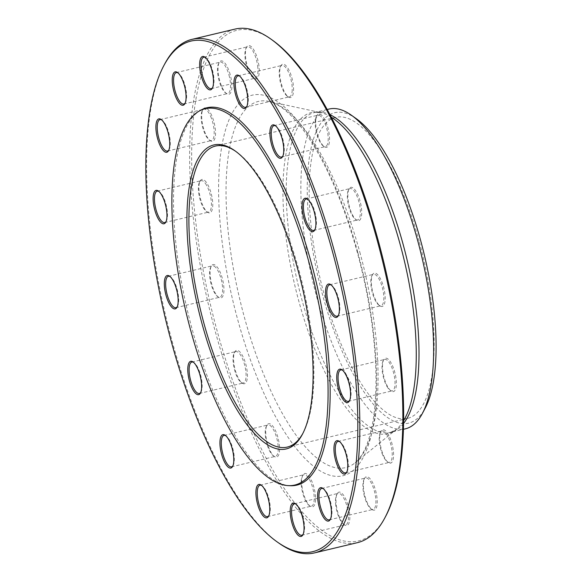 <?xml version="1.0" encoding="UTF-8"?>
<svg xmlns="http://www.w3.org/2000/svg" width="582" height="582" viewBox="0 0 582 582"><rect width="100%" height="100%" fill="white"/><g stroke="black" fill="none" stroke-linecap="round" stroke-linejoin="round"><path stroke-width="0.44" stroke-dasharray="2.91 2.18" d="M234.983 29.1A263.973 89.752 -103.4 0 0 208.938 306.699A263.973 89.752 -103.4 0 0 357.493 542.642M278.785 543.057A263.973 89.752 76.6 0 1 172.228 341.561A263.973 89.752 76.6 0 1 164.56 64.26M302.916 433.306A154.732 52.613 -103.4 0 0 303.36 432.484A154.732 52.613 -103.4 0 0 298.864 269.939A154.732 52.613 -103.4 0 0 236.408 151.829A154.732 52.613 -103.4 0 0 235.637 151.298M419.135 241.246A154.732 52.613 -103.4 0 0 335.749 117.375A154.732 52.613 -103.4 0 0 320.478 280.088A154.732 52.613 -103.4 0 0 407.56 418.385A154.732 52.613 -103.4 0 0 419.135 241.246M200.834 110.165A193.959 65.948 -103.4 0 0 187.695 311.763A193.959 65.948 -103.4 0 0 290.425 485.723M206.363 182.413A17.162 5.835 -103.4 0 0 200.062 181.082A17.162 5.835 -103.4 0 0 200.157 197.509A17.162 5.835 -103.4 0 0 207.49 212.204A17.162 5.835 -103.4 0 0 212.736 203.416A17.162 5.835 -103.4 0 0 206.363 182.413M214.874 264.926A17.162 5.835 -103.4 0 0 211.259 266.207A17.162 5.835 -103.4 0 0 211.346 282.634A17.162 5.835 -103.4 0 0 218.687 297.329A17.162 5.835 -103.4 0 0 223.684 285.456A17.162 5.835 -103.4 0 0 214.874 264.926M235.979 350.575A17.162 5.835 -103.4 0 0 234.721 351.986A17.162 5.835 -103.4 0 0 234.815 368.406A17.162 5.835 -103.4 0 0 242.148 383.109A17.162 5.835 -103.4 0 0 246.652 367.991A17.162 5.835 -103.4 0 0 235.979 350.575M266.469 426.322A17.162 5.835 -103.4 0 0 267.225 442.764A17.162 5.835 -103.4 0 0 274.311 456.47A17.162 5.835 -103.4 0 0 278.327 439.068A17.162 5.835 -103.4 0 0 266.891 425.347A17.162 5.835 -103.4 0 0 266.469 426.322M301.709 480.637A17.162 5.835 -103.4 0 0 310.279 506.253A17.162 5.835 -103.4 0 0 314.295 488.851A17.162 5.835 -103.4 0 0 302.858 475.13A17.162 5.835 -103.4 0 0 301.709 480.637M336.323 505.249A17.162 5.835 -103.4 0 0 344.573 524.877A17.162 5.835 -103.4 0 0 348.589 507.475A17.162 5.835 -103.4 0 0 337.153 493.762A17.162 5.835 -103.4 0 0 336.323 505.249M365.052 496.417A17.162 5.835 -103.4 0 0 371.978 509.512A17.162 5.835 -103.4 0 0 375.994 492.11A17.162 5.835 -103.4 0 0 364.55 478.389A17.162 5.835 -103.4 0 0 365.052 496.417M383.516 455.473A17.162 5.835 -103.4 0 0 388.31 462.486A17.162 5.835 -103.4 0 0 392.326 445.084A17.162 5.835 -103.4 0 0 380.89 431.371A17.162 5.835 -103.4 0 0 383.516 455.473M388.9 388.667A17.162 5.835 -103.4 0 0 391.097 390.973A17.162 5.835 -103.4 0 0 395.113 373.564A17.162 5.835 -103.4 0 0 383.669 359.851A17.162 5.835 -103.4 0 0 388.9 388.667M380.395 306.154A17.162 5.835 -103.4 0 0 383.771 287.828A17.162 5.835 -103.4 0 0 372.48 274.726A17.162 5.835 -103.4 0 0 372.567 291.153A17.162 5.835 -103.4 0 0 379.901 305.848A17.162 5.835 -103.4 0 0 380.395 306.154M359.29 220.505A17.162 5.835 -103.4 0 0 359.378 198.848A17.162 5.835 -103.4 0 0 349.011 188.954A17.162 5.835 -103.4 0 0 349.105 205.373A17.162 5.835 -103.4 0 0 356.439 220.069A17.162 5.835 -103.4 0 0 359.29 220.505M328.794 144.758A17.162 5.835 -103.4 0 0 326.116 122.475A17.162 5.835 -103.4 0 0 316.848 115.585A17.162 5.835 -103.4 0 0 316.935 132.012A17.162 5.835 -103.4 0 0 324.276 146.708A17.162 5.835 -103.4 0 0 328.794 144.758M293.554 90.443A17.162 5.835 -103.4 0 0 288.912 70A17.162 5.835 -103.4 0 0 280.88 65.802A17.162 5.835 -103.4 0 0 280.968 82.229A17.162 5.835 -103.4 0 0 288.308 96.925A17.162 5.835 -103.4 0 0 293.554 90.443M258.939 65.824A17.162 5.835 -103.4 0 0 253.294 49.099A17.162 5.835 -103.4 0 0 246.586 47.178A17.162 5.835 -103.4 0 0 246.673 63.598A17.162 5.835 -103.4 0 0 254.014 78.301A17.162 5.835 -103.4 0 0 258.939 65.824M211.753 115.6A17.162 5.835 -103.4 0 0 202.849 109.569A17.162 5.835 -103.4 0 0 202.936 125.988A17.162 5.835 -103.4 0 0 210.277 140.691A17.162 5.835 -103.4 0 0 215.5 134.704A17.162 5.835 -103.4 0 0 211.753 115.6M230.217 74.663A17.162 5.835 -103.4 0 0 219.188 62.543A17.162 5.835 -103.4 0 0 219.276 78.97A17.162 5.835 -103.4 0 0 226.609 93.666A17.162 5.835 -103.4 0 0 230.217 74.663M385.801 516.074A262.453 89.235 76.6 0 1 210.83 306.248A262.453 89.235 76.6 0 1 272.231 40.034M329.099 109.045A164.379 55.887 -103.4 0 0 312.876 281.899A164.379 55.887 -103.4 0 0 405.385 428.825M356.213 118.626A159.555 54.25 -103.4 0 0 318.885 280.466A159.555 54.25 -103.4 0 0 425.253 408.026M185.207 102.999A16.143 5.485 -103.4 0 0 185.513 102.497A16.143 5.485 -103.4 0 0 185.432 87.045A16.143 5.485 -103.4 0 0 178.529 73.216A16.143 5.485 -103.4 0 0 178.027 72.903M228.973 75.056A16.143 5.485 76.6 0 1 227.766 93.542A16.143 5.485 76.6 0 1 225.583 92.938A16.143 5.485 76.6 0 1 219.065 80.614A16.143 5.485 76.6 0 1 218.599 63.656A16.143 5.485 76.6 0 1 220.272 62.136A16.143 5.485 76.6 0 1 228.973 75.056M168.875 150.025A16.143 5.485 -103.4 0 0 169.18 149.516A16.143 5.485 -103.4 0 0 169.093 134.064A16.143 5.485 -103.4 0 0 162.196 120.241A16.143 5.485 -103.4 0 0 161.694 119.928M210.64 116.356A16.143 5.485 76.6 0 1 211.433 140.56A16.143 5.485 76.6 0 1 209.244 139.956A16.143 5.485 76.6 0 1 204.733 133.358A16.143 5.485 76.6 0 1 202.26 110.682A16.143 5.485 76.6 0 1 203.94 109.154A16.143 5.485 76.6 0 1 210.64 116.356M212.605 87.635A16.143 5.485 -103.4 0 0 212.917 87.125A16.143 5.485 -103.4 0 0 212.83 71.673A16.143 5.485 -103.4 0 0 205.926 57.851A16.143 5.485 -103.4 0 0 205.431 57.538M257.622 65.839A16.143 5.485 76.6 0 1 255.171 78.17A16.143 5.485 76.6 0 1 252.981 77.573A16.143 5.485 76.6 0 1 245.218 59.102A16.143 5.485 76.6 0 1 245.997 48.291A16.143 5.485 76.6 0 1 247.677 46.764A16.143 5.485 76.6 0 1 257.622 65.839M246.906 106.259A16.143 5.485 -103.4 0 0 247.212 105.757A16.143 5.485 -103.4 0 0 247.124 90.305A16.143 5.485 -103.4 0 0 240.228 76.475A16.143 5.485 -103.4 0 0 239.726 76.162M292.222 90.094A16.143 5.485 76.6 0 1 289.465 96.801A16.143 5.485 76.6 0 1 287.275 96.197A16.143 5.485 76.6 0 1 279.215 72.095A16.143 5.485 76.6 0 1 280.291 66.915A16.143 5.485 76.6 0 1 281.972 65.395A16.143 5.485 76.6 0 1 288.948 73.245A16.143 5.485 76.6 0 1 292.222 90.094M282.874 156.041A16.143 5.485 -103.4 0 0 283.179 155.54A16.143 5.485 -103.4 0 0 283.092 140.087A16.143 5.485 -103.4 0 0 276.195 126.258A16.143 5.485 -103.4 0 0 275.693 125.945M327.499 144.14A16.143 5.485 76.6 0 1 325.433 146.584A16.143 5.485 76.6 0 1 323.25 145.98A16.143 5.485 76.6 0 1 316.579 133.089A16.143 5.485 76.6 0 1 315.866 117.615A16.143 5.485 76.6 0 1 316.259 116.698A16.143 5.485 76.6 0 1 317.939 115.178A16.143 5.485 76.6 0 1 325.956 125.843A16.143 5.485 76.6 0 1 327.499 144.14M315.037 229.403A16.143 5.485 -103.4 0 0 315.342 228.901A16.143 5.485 -103.4 0 0 315.262 213.448A16.143 5.485 -103.4 0 0 308.358 199.619A16.143 5.485 -103.4 0 0 307.856 199.313M358.09 219.749A16.143 5.485 76.6 0 1 357.595 219.945A16.143 5.485 76.6 0 1 355.413 219.341A16.143 5.485 76.6 0 1 348.509 205.519A16.143 5.485 76.6 0 1 348.429 190.067A16.143 5.485 76.6 0 1 349.607 188.735A16.143 5.485 76.6 0 1 350.102 188.539A16.143 5.485 76.6 0 1 358.999 202.216A16.143 5.485 76.6 0 1 358.09 219.749M338.498 315.182A16.143 5.485 -103.4 0 0 338.811 314.68A16.143 5.485 -103.4 0 0 338.724 299.221A16.143 5.485 -103.4 0 0 331.82 285.398A16.143 5.485 -103.4 0 0 331.362 285.107A16.143 5.485 -103.4 0 0 331.325 285.085M379.34 305.405A16.143 5.485 76.6 0 1 378.875 305.121A16.143 5.485 76.6 0 1 371.978 291.291A16.143 5.485 76.6 0 1 371.891 275.839A16.143 5.485 76.6 0 1 373.571 274.311A16.143 5.485 76.6 0 1 375.288 274.624A16.143 5.485 76.6 0 1 383.145 291.073A16.143 5.485 76.6 0 1 381.057 305.717A16.143 5.485 76.6 0 1 379.34 305.405M349.695 400.307A16.143 5.485 -103.4 0 0 350 399.805A16.143 5.485 -103.4 0 0 345.082 372.691A16.143 5.485 -103.4 0 0 343.016 370.523A16.143 5.485 -103.4 0 0 342.514 370.21M388.005 388.07A16.143 5.485 76.6 0 1 383.087 360.964A16.143 5.485 76.6 0 1 384.76 359.443A16.143 5.485 76.6 0 1 389.009 362.215A16.143 5.485 76.6 0 1 394.8 379.246A16.143 5.485 76.6 0 1 392.253 390.842A16.143 5.485 76.6 0 1 390.071 390.246A16.143 5.485 76.6 0 1 388.005 388.07M346.908 471.82A16.143 5.485 -103.4 0 0 347.214 471.318A16.143 5.485 -103.4 0 0 344.748 448.642A16.143 5.485 -103.4 0 0 340.23 442.044A16.143 5.485 -103.4 0 0 339.728 441.731M382.774 455.16A16.143 5.485 76.6 0 1 380.301 432.484A16.143 5.485 76.6 0 1 381.981 430.956A16.143 5.485 76.6 0 1 388.674 438.159A16.143 5.485 76.6 0 1 389.467 462.363A16.143 5.485 76.6 0 1 387.285 461.759A16.143 5.485 76.6 0 1 382.774 455.16M330.576 518.846A16.143 5.485 -103.4 0 0 330.882 518.344A16.143 5.485 -103.4 0 0 330.416 501.386A16.143 5.485 -103.4 0 0 323.898 489.062A16.143 5.485 -103.4 0 0 323.396 488.749M364.434 496.461A16.143 5.485 76.6 0 1 363.968 479.503A16.143 5.485 76.6 0 1 365.642 477.982A16.143 5.485 76.6 0 1 374.342 490.902A16.143 5.485 76.6 0 1 373.135 509.388A16.143 5.485 76.6 0 1 370.952 508.784A16.143 5.485 76.6 0 1 364.434 496.461M303.171 534.211A16.143 5.485 -103.4 0 0 303.484 533.709A16.143 5.485 -103.4 0 0 304.255 522.898A16.143 5.485 -103.4 0 0 296.493 504.427A16.143 5.485 -103.4 0 0 295.998 504.121M335.785 505.685A16.143 5.485 76.6 0 1 336.563 494.875A16.143 5.485 76.6 0 1 338.244 493.347A16.143 5.485 76.6 0 1 348.189 512.422A16.143 5.485 76.6 0 1 345.73 524.753A16.143 5.485 76.6 0 1 343.547 524.149A16.143 5.485 76.6 0 1 335.785 505.685M268.877 515.587A16.143 5.485 -103.4 0 0 269.182 515.085A16.143 5.485 -103.4 0 0 270.266 509.905A16.143 5.485 -103.4 0 0 262.198 485.803A16.143 5.485 -103.4 0 0 261.696 485.497M301.192 481.423A16.143 5.485 76.6 0 1 302.269 476.243A16.143 5.485 76.6 0 1 303.95 474.723A16.143 5.485 76.6 0 1 310.919 482.573A16.143 5.485 76.6 0 1 314.193 499.429A16.143 5.485 76.6 0 1 311.435 506.129A16.143 5.485 76.6 0 1 309.253 505.525A16.143 5.485 76.6 0 1 301.192 481.423M232.909 465.804A16.143 5.485 -103.4 0 0 233.215 465.302A16.143 5.485 -103.4 0 0 233.608 464.385A16.143 5.485 -103.4 0 0 232.902 448.911A16.143 5.485 -103.4 0 0 226.231 436.02A16.143 5.485 -103.4 0 0 225.729 435.707M265.909 427.377A16.143 5.485 76.6 0 1 266.301 426.461A16.143 5.485 76.6 0 1 267.975 424.94A16.143 5.485 76.6 0 1 275.999 435.605A16.143 5.485 76.6 0 1 277.541 453.902A16.143 5.485 76.6 0 1 275.468 456.346A16.143 5.485 76.6 0 1 273.285 455.742A16.143 5.485 76.6 0 1 266.614 442.844A16.143 5.485 76.6 0 1 265.909 427.377M200.746 392.443A16.143 5.485 -103.4 0 0 201.052 391.933A16.143 5.485 -103.4 0 0 200.972 376.481A16.143 5.485 -103.4 0 0 194.068 362.659A16.143 5.485 -103.4 0 0 193.566 362.346M235.317 351.768A16.143 5.485 76.6 0 1 235.812 351.572A16.143 5.485 76.6 0 1 244.709 365.249A16.143 5.485 76.6 0 1 243.8 382.781A16.143 5.485 76.6 0 1 243.305 382.978A16.143 5.485 76.6 0 1 241.123 382.381A16.143 5.485 76.6 0 1 234.219 368.552A16.143 5.485 76.6 0 1 234.139 353.099A16.143 5.485 76.6 0 1 235.317 351.768M177.284 306.663A16.143 5.485 -103.4 0 0 177.59 306.161A16.143 5.485 -103.4 0 0 177.503 290.709A16.143 5.485 -103.4 0 0 170.599 276.879A16.143 5.485 -103.4 0 0 170.104 276.574M214.074 266.112A16.143 5.485 76.6 0 1 221.931 282.561A16.143 5.485 76.6 0 1 219.843 297.206A16.143 5.485 76.6 0 1 218.119 296.893A16.143 5.485 76.6 0 1 217.653 296.602A16.143 5.485 76.6 0 1 210.757 282.779A16.143 5.485 76.6 0 1 210.669 267.32A16.143 5.485 76.6 0 1 212.35 265.799A16.143 5.485 76.6 0 1 214.074 266.112M166.088 221.538A16.143 5.485 -103.4 0 0 166.394 221.036A16.143 5.485 -103.4 0 0 166.314 205.584A16.143 5.485 -103.4 0 0 159.41 191.754A16.143 5.485 -103.4 0 0 158.908 191.449M205.402 183.446A16.143 5.485 76.6 0 1 211.193 200.484A16.143 5.485 76.6 0 1 208.647 212.081A16.143 5.485 76.6 0 1 206.465 211.477A16.143 5.485 76.6 0 1 204.398 209.309A16.143 5.485 76.6 0 1 199.481 182.195A16.143 5.485 76.6 0 1 201.154 180.675A16.143 5.485 76.6 0 1 205.402 183.446M357.668 251.868A195.639 66.523 -103.4 0 0 223.088 139.622A195.639 66.523 -103.4 0 0 312.141 465.127A195.639 66.523 -103.4 0 0 357.668 251.868M331.231 117.128A165.077 56.127 -103.4 0 0 320.573 112.566A165.077 56.127 -103.4 0 0 294.994 286.169A165.077 56.127 -103.4 0 0 396.189 429.523A165.077 56.127 -103.4 0 0 403.639 420.648M359.8 252.093A188.219 63.998 76.6 0 1 355.166 462.792A188.219 63.998 76.6 0 1 239.791 299.337A188.219 63.998 76.6 0 1 268.957 101.399A188.219 63.998 76.6 0 1 359.8 252.093M403.595 423.427A164.379 55.887 76.6 0 1 390.755 432.31A164.379 55.887 76.6 0 1 298.253 285.391A164.379 55.887 76.6 0 1 314.469 112.53A164.379 55.887 76.6 0 1 329.936 114.669M335.749 117.375L215.478 146.067M407.56 418.385L287.29 447.078M327.157 109.503L314.469 112.53L320.573 112.566L268.957 101.399C272.776 102.163 277.163 104.324 282.125 107.881C289.094 112.952 296.427 120.714 304.11 131.183C325.222 160.748 342.943 201.096 357.268 252.239C368.006 291.931 374.153 329.943 375.696 366.267C376.481 386.826 375.616 404.846 373.098 420.342C370.96 433.154 367.926 443.389 363.997 451.057C361.175 456.477 358.236 460.391 355.166 462.792L396.189 429.523L390.755 432.31L403.442 429.283M236.408 151.829L234.866 150.738M303.36 432.484L302.48 434.157M183.839 104.018L227.766 93.542M176.346 72.612L220.272 62.136M178.529 73.216L177.503 72.488M185.513 102.497L184.923 103.611M225.583 92.938L226.609 93.666M218.599 63.656L219.188 62.543M162.196 120.241L161.163 119.514M169.18 149.516L168.591 150.629M167.5 151.044L211.433 140.56M160.006 119.637L203.94 109.154M209.244 139.956L210.277 140.691M202.26 110.682L202.849 109.569M205.926 57.851L204.9 57.123M212.917 87.125L212.328 88.238M211.237 88.653L255.171 78.17M203.744 57.247L247.677 46.764M252.981 77.573L254.014 78.301M245.997 48.291L246.586 47.178M240.228 76.475L239.195 75.747M247.212 105.757L246.623 106.87M245.531 107.277L289.465 96.801M238.038 75.871L281.972 65.395M287.275 96.197L288.308 96.925M280.291 66.915L280.88 65.802M276.195 126.258L275.162 125.53M283.179 155.54L282.59 156.653M281.499 157.06L325.433 146.584M274.006 125.654L317.939 115.178M323.25 145.98L324.276 146.708M316.259 116.698L316.848 115.585M308.358 199.619L307.332 198.891M315.342 228.901L314.753 230.014M313.669 230.428L357.595 219.945M306.176 199.022L350.102 188.539M355.413 219.341L356.439 220.069M348.429 190.067L349.011 188.954M331.82 285.398L330.794 284.671M338.811 314.68L338.222 315.793M337.131 316.201L381.057 305.717M329.638 284.794L373.571 274.311M378.875 305.121L379.901 305.848M371.891 275.839L372.48 274.726M343.016 370.523L341.99 369.796M350 399.805L349.411 400.918M348.327 401.325L392.253 390.842M340.834 369.919L384.76 359.443M390.071 390.246L391.097 390.973M383.087 360.964L383.669 359.851M340.23 442.044L339.204 441.309M347.214 471.318L346.632 472.431M345.541 472.846L389.467 462.363M338.047 441.44L381.981 430.956M387.285 461.759L388.31 462.486M380.301 432.484L380.89 431.371M323.898 489.062L322.872 488.334M330.882 518.344L330.292 519.457M329.208 519.864L373.135 509.388M321.715 488.458L365.642 477.982M370.952 508.784L371.978 509.512M363.968 479.503L364.55 478.389M296.493 504.427L295.467 503.699M303.484 533.709L302.895 534.822M301.803 535.236L345.73 524.753M294.31 503.83L338.244 493.347M343.547 524.149L344.573 524.877M336.563 494.875L337.153 493.762M262.198 485.803L261.173 485.075M269.182 515.085L268.6 516.198M267.509 516.605L311.435 506.129M260.016 485.199L303.95 474.723M309.253 505.525L310.279 506.253M302.269 476.243L302.858 475.13M226.231 436.02L225.205 435.292M233.215 465.302L232.633 466.415M231.541 466.822L275.468 456.346M224.048 435.416L267.975 424.94M273.285 455.742L274.311 456.47M266.301 426.461L266.891 425.347M194.068 362.659L193.042 361.931M201.052 391.933L200.463 393.046M199.379 393.461L243.305 382.978M191.885 362.055L235.812 351.572M241.123 382.381L242.148 383.109M234.139 353.099L234.721 351.986M170.599 276.879L169.573 276.152M177.59 306.161L177.001 307.274M175.91 307.689L219.843 297.206M168.416 276.283L212.35 265.799M217.653 296.602L218.687 297.329M210.669 267.32L211.259 266.207M159.41 191.754L158.384 191.027M166.394 221.036L165.805 222.149M164.721 222.557L208.647 212.081M157.227 191.158L201.154 180.675M206.465 211.477L207.49 212.204M199.481 182.195L200.062 181.082"/><path stroke-width="0.87" d="M314.498 552.9L357.493 542.642A263.973 89.752 -103.4 0 0 384.92 517.74A263.973 89.752 -103.4 0 0 377.245 240.439A263.973 89.752 -103.4 0 0 270.695 38.943A263.973 89.752 -103.4 0 0 234.983 29.1L191.98 39.358A263.973 89.752 76.6 0 1 334.25 250.697A263.973 89.752 76.6 0 1 314.498 552.9A263.973 89.752 76.6 0 1 278.785 543.057L277.243 541.966A262.453 89.235 -103.4 0 0 338.644 275.752A262.453 89.235 -103.4 0 0 163.68 65.926A262.453 89.235 -103.4 0 0 171.304 341.634A262.453 89.235 -103.4 0 0 277.243 541.966M163.68 65.926L164.56 64.26A263.973 89.752 76.6 0 1 191.98 39.358M235.637 151.298A154.732 52.613 -103.4 0 0 215.478 146.067A154.732 52.613 -103.4 0 0 203.896 323.206A154.732 52.613 -103.4 0 0 287.29 447.078A154.732 52.613 -103.4 0 0 302.916 433.306M202.041 323.796A156.252 53.129 76.6 0 1 234.866 150.738A156.252 53.129 76.6 0 1 301.665 284.576A156.252 53.129 76.6 0 1 302.48 434.157A156.252 53.129 76.6 0 1 202.041 323.796M309.34 263.617A193.413 65.766 -103.4 0 0 199.124 111.133A193.413 65.766 -103.4 0 0 186.022 312.163A193.413 65.766 -103.4 0 0 288.461 485.635A193.413 65.766 -103.4 0 0 309.34 263.617M288.461 485.635L290.425 485.723A193.959 65.948 -103.4 0 0 311.363 263.079A193.959 65.948 -103.4 0 0 200.834 110.165L199.124 111.133M159.512 220.825A17.162 5.835 76.6 0 1 153.131 199.815A17.162 5.835 76.6 0 1 158.384 191.027A17.162 5.835 76.6 0 1 165.717 205.722A17.162 5.835 76.6 0 1 165.805 222.149A17.162 5.835 76.6 0 1 159.512 220.825M173.385 308.562A17.162 5.835 76.6 0 1 164.568 288.025A17.162 5.835 76.6 0 1 169.573 276.152A17.162 5.835 76.6 0 1 176.913 290.847A17.162 5.835 76.6 0 1 177.001 307.274A17.162 5.835 76.6 0 1 173.385 308.562M199.211 394.458A17.162 5.835 76.6 0 1 188.539 377.041A17.162 5.835 76.6 0 1 193.042 361.931A17.162 5.835 76.6 0 1 200.375 376.627A17.162 5.835 76.6 0 1 200.463 393.046A17.162 5.835 76.6 0 1 199.211 394.458M233.047 465.44A17.162 5.835 76.6 0 1 232.633 466.415A17.162 5.835 76.6 0 1 221.189 452.694A17.162 5.835 76.6 0 1 225.205 435.292A17.162 5.835 76.6 0 1 232.291 448.998A17.162 5.835 76.6 0 1 233.047 465.44M269.742 510.69A17.162 5.835 76.6 0 1 268.6 516.198A17.162 5.835 76.6 0 1 257.157 502.477A17.162 5.835 76.6 0 1 261.173 485.075A17.162 5.835 76.6 0 1 269.742 510.69M303.717 523.334A17.162 5.835 76.6 0 1 302.895 534.822A17.162 5.835 76.6 0 1 291.451 521.108A17.162 5.835 76.6 0 1 295.467 503.699A17.162 5.835 76.6 0 1 303.717 523.334M329.798 501.429A17.162 5.835 76.6 0 1 330.292 519.457A17.162 5.835 76.6 0 1 318.856 505.736A17.162 5.835 76.6 0 1 322.872 488.334A17.162 5.835 76.6 0 1 329.798 501.429M344.006 448.329A17.162 5.835 76.6 0 1 346.632 472.431A17.162 5.835 76.6 0 1 335.188 458.718A17.162 5.835 76.6 0 1 339.204 441.309A17.162 5.835 76.6 0 1 344.006 448.329M344.18 372.102A17.162 5.835 76.6 0 1 349.411 400.918A17.162 5.835 76.6 0 1 337.975 387.197A17.162 5.835 76.6 0 1 341.99 369.796A17.162 5.835 76.6 0 1 344.18 372.102M330.307 284.358A17.162 5.835 76.6 0 1 330.794 284.671A17.162 5.835 76.6 0 1 338.127 299.366A17.162 5.835 76.6 0 1 338.222 315.793A17.162 5.835 76.6 0 1 326.931 302.684A17.162 5.835 76.6 0 1 330.307 284.358M304.481 198.462A17.162 5.835 76.6 0 1 307.332 198.891A17.162 5.835 76.6 0 1 314.666 213.594A17.162 5.835 76.6 0 1 314.753 230.014A17.162 5.835 76.6 0 1 304.393 220.12A17.162 5.835 76.6 0 1 304.481 198.462M270.645 127.48A17.162 5.835 76.6 0 1 275.162 125.53A17.162 5.835 76.6 0 1 282.503 140.226A17.162 5.835 76.6 0 1 282.59 156.653A17.162 5.835 76.6 0 1 273.322 149.763A17.162 5.835 76.6 0 1 270.645 127.48M233.949 82.229A17.162 5.835 76.6 0 1 239.195 75.747A17.162 5.835 76.6 0 1 246.535 90.443A17.162 5.835 76.6 0 1 246.623 106.87A17.162 5.835 76.6 0 1 238.591 102.672A17.162 5.835 76.6 0 1 233.949 82.229M199.975 69.593A17.162 5.835 76.6 0 1 204.9 57.123A17.162 5.835 76.6 0 1 212.241 71.819A17.162 5.835 76.6 0 1 212.328 88.238A17.162 5.835 76.6 0 1 205.621 86.318A17.162 5.835 76.6 0 1 199.975 69.593M159.686 144.598A17.162 5.835 76.6 0 1 155.94 125.494A17.162 5.835 76.6 0 1 161.163 119.514A17.162 5.835 76.6 0 1 168.504 134.209A17.162 5.835 76.6 0 1 168.591 150.629A17.162 5.835 76.6 0 1 159.686 144.598M173.894 91.49A17.162 5.835 76.6 0 1 177.503 72.488A17.162 5.835 76.6 0 1 184.836 87.184A17.162 5.835 76.6 0 1 184.923 103.611A17.162 5.835 76.6 0 1 173.894 91.49M270.695 38.943L272.231 40.034A262.453 89.235 76.6 0 1 378.176 240.366A262.453 89.235 76.6 0 1 385.801 516.074L384.92 517.74M403.442 429.283L405.385 428.825A164.379 55.887 -103.4 0 0 422.459 413.315A164.379 55.887 -103.4 0 0 417.687 240.642A164.379 55.887 -103.4 0 0 351.332 115.171A164.379 55.887 -103.4 0 0 329.099 109.045L327.157 109.503M422.459 413.315L425.253 408.026A159.555 54.25 -103.4 0 0 420.619 240.417A159.555 54.25 -103.4 0 0 356.213 118.626L351.332 115.171M178.027 72.903A16.143 5.485 -103.4 0 0 176.346 72.612A16.143 5.485 -103.4 0 0 175.138 91.098A16.143 5.485 -103.4 0 0 183.839 104.018A16.143 5.485 -103.4 0 0 185.207 102.999M161.694 119.928A16.143 5.485 -103.4 0 0 160.006 119.637A16.143 5.485 -103.4 0 0 160.799 143.841A16.143 5.485 -103.4 0 0 167.5 151.044A16.143 5.485 -103.4 0 0 168.875 150.025M205.431 57.538A16.143 5.485 -103.4 0 0 203.744 57.247A16.143 5.485 -103.4 0 0 201.292 69.578A16.143 5.485 -103.4 0 0 211.237 88.653A16.143 5.485 -103.4 0 0 212.605 87.635M239.726 76.162A16.143 5.485 -103.4 0 0 238.038 75.871A16.143 5.485 -103.4 0 0 235.281 82.571A16.143 5.485 -103.4 0 0 238.555 99.427A16.143 5.485 -103.4 0 0 245.531 107.277A16.143 5.485 -103.4 0 0 246.906 106.259M275.693 125.945A16.143 5.485 -103.4 0 0 274.006 125.654A16.143 5.485 -103.4 0 0 271.94 128.098A16.143 5.485 -103.4 0 0 273.482 146.395A16.143 5.485 -103.4 0 0 281.499 157.06A16.143 5.485 -103.4 0 0 282.874 156.041M307.856 199.313A16.143 5.485 -103.4 0 0 306.176 199.022A16.143 5.485 -103.4 0 0 305.681 199.219A16.143 5.485 -103.4 0 0 304.764 216.751A16.143 5.485 -103.4 0 0 313.669 230.428A16.143 5.485 -103.4 0 0 315.037 229.403M331.325 285.085A16.143 5.485 -103.4 0 0 329.638 284.794A16.143 5.485 -103.4 0 0 328.044 301.767A16.143 5.485 -103.4 0 0 337.131 316.201A16.143 5.485 -103.4 0 0 338.498 315.182M342.514 370.21A16.143 5.485 -103.4 0 0 340.834 369.919A16.143 5.485 -103.4 0 0 339.241 386.899A16.143 5.485 -103.4 0 0 348.327 401.325A16.143 5.485 -103.4 0 0 349.695 400.307M339.728 441.731A16.143 5.485 -103.4 0 0 338.047 441.44A16.143 5.485 -103.4 0 0 336.454 458.412A16.143 5.485 -103.4 0 0 345.541 472.846A16.143 5.485 -103.4 0 0 346.908 471.82M323.396 488.749A16.143 5.485 -103.4 0 0 321.715 488.458A16.143 5.485 -103.4 0 0 320.122 505.438A16.143 5.485 -103.4 0 0 329.208 519.864A16.143 5.485 -103.4 0 0 330.576 518.846M295.998 504.121A16.143 5.485 -103.4 0 0 294.31 503.83A16.143 5.485 -103.4 0 0 292.717 520.803A16.143 5.485 -103.4 0 0 301.803 535.236A16.143 5.485 -103.4 0 0 303.171 534.211M261.696 485.497A16.143 5.485 -103.4 0 0 260.016 485.199A16.143 5.485 -103.4 0 0 258.423 502.179A16.143 5.485 -103.4 0 0 267.509 516.605A16.143 5.485 -103.4 0 0 268.877 515.587M225.729 435.707A16.143 5.485 -103.4 0 0 224.048 435.416A16.143 5.485 -103.4 0 0 222.455 452.396A16.143 5.485 -103.4 0 0 231.541 466.822A16.143 5.485 -103.4 0 0 232.909 465.804M193.566 362.346A16.143 5.485 -103.4 0 0 191.885 362.055A16.143 5.485 -103.4 0 0 190.292 379.028A16.143 5.485 -103.4 0 0 199.379 393.461A16.143 5.485 -103.4 0 0 199.873 393.265A16.143 5.485 -103.4 0 0 200.746 392.443M170.104 276.574A16.143 5.485 -103.4 0 0 168.416 276.283A16.143 5.485 -103.4 0 0 166.328 290.927A16.143 5.485 -103.4 0 0 174.185 307.376A16.143 5.485 -103.4 0 0 175.91 307.689A16.143 5.485 -103.4 0 0 177.284 306.663M158.908 191.449A16.143 5.485 -103.4 0 0 157.227 191.158A16.143 5.485 -103.4 0 0 154.681 202.754A16.143 5.485 -103.4 0 0 160.472 219.785A16.143 5.485 -103.4 0 0 164.721 222.557A16.143 5.485 -103.4 0 0 166.088 221.538M403.639 420.648A165.077 56.127 -103.4 0 0 400.249 244.731A165.077 56.127 -103.4 0 0 331.231 117.128M329.936 114.669A164.379 55.887 76.6 0 1 403.057 244.134A164.379 55.887 76.6 0 1 403.595 423.427"/></g></svg>
